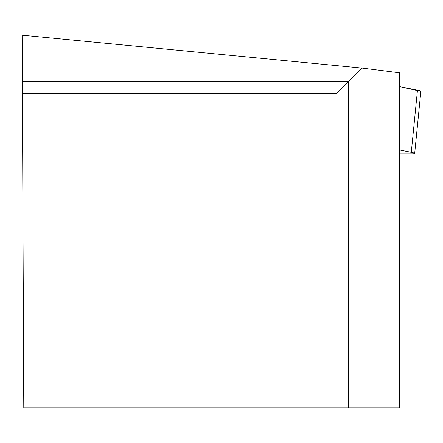 <?xml version="1.0" encoding="UTF-8"?>
<svg xmlns="http://www.w3.org/2000/svg" width="443" height="443" viewBox="0 0 443 443"><rect width="100%" height="100%" fill="white"/><g stroke="black" fill="none" stroke-linecap="round" stroke-linejoin="round"><path stroke-width="0.66" d="M399.625 153.92L411.215 153.92A11.756 1.157 -174.3 0 0 414.681 153.45A11.756 1.157 -174.3 0 0 411.292 152.287L399.625 149.967M399.625 86.645L417.467 90.189A11.756 1.157 5.7 0 1 420.85 91.352L399.625 86.645M362.136 68.089L22.15 35.18L22.355 81.601L348.624 81.601L362.136 68.089L399.625 72.813L399.625 407.82L336.913 407.82L336.913 93.307L348.624 81.601L348.624 407.82M22.355 81.601L23.778 407.82L336.913 407.82M22.405 93.307L336.913 93.307M411.292 152.287L417.467 90.189M414.681 153.45L420.85 91.352"/></g></svg>
